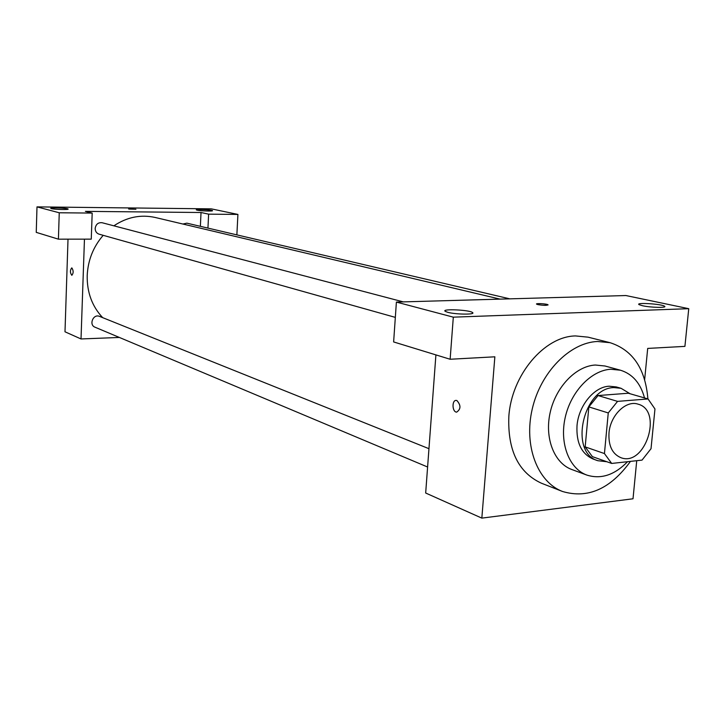 <?xml version="1.0" encoding="UTF-8"?>
<svg xmlns="http://www.w3.org/2000/svg" width="725" height="725" viewBox="0 0 725 725"><rect width="100%" height="100%" fill="white"/><g stroke="black" fill="none" stroke-linecap="round" stroke-linejoin="round"><path stroke-width="1.09" d="M608.991 433.052C610.242 415.434 625.965 399.946 638 404.142C663.42 410.432 645.196 467.317 620.854 457.665C612.308 453.977 608.357 445.766 608.991 433.052M611.683 463.438L642.033 460.112L651.023 448.702L654.965 408.972L648.041 398.949L617.564 401.378L608.257 412.942L604.442 453.56L611.683 463.438L592.397 456.641L585.175 446.89L604.442 453.56M648.041 398.949L628.321 393.24L598.053 395.551L617.564 401.378M585.175 446.89L588.845 406.906L608.257 412.942M588.845 406.906L598.053 395.551M630.097 393.757L621.08 388.31L613.939 387.594C582.991 387.803 568.862 452.79 597.889 460.719L606.87 461.743M597.889 460.719L593.159 459.043C581.604 453.986 576.221 442.921 577 425.865C578.478 405.837 594.029 386.824 609.127 386.208L616.259 386.933L621.08 388.31M644.516 397.925C640.51 383.19 632.49 373.955 620.455 370.212L610.722 369.252C591.237 370.33 570.919 391.582 565.21 417.491C559.338 443.383 569.17 468.722 586.86 475.083C601.016 479.506 614.573 475.047 627.551 461.698M620.455 370.212L604.985 365.998L595.298 365.028C575.922 366.053 555.776 387.005 550.157 412.579C544.384 438.127 554.208 463.184 571.817 469.519L586.86 475.083M647.887 398.904C645.413 368.817 632.816 350.084 610.106 342.698L597.463 341.484C569.823 342.599 540.614 372.269 532.232 409.054C523.622 445.803 537.479 481.971 562.446 491.459C587.794 499.008 610.459 488.985 630.46 461.381M562.446 491.459L541.303 483.167C518.393 472.501 507.563 450.252 508.841 416.422C511.515 375.106 544.303 336.309 575.523 335.929L588.075 337.161L610.106 342.698M453.315 317.16L688.75 308.687L625.883 295.537L396.394 302.08L393.63 341.937L450.134 359.256L453.315 317.16L396.394 302.08M435.906 354.897L425.675 493.018L481.835 518.121L494.858 356.809L450.134 359.256M481.835 518.121L633.016 498.782L636.731 460.692M644.652 379.619L647.697 348.417L684.917 346.378L688.75 308.687M456.904 400.544C461.037 405.284 460.946 409.145 456.65 412.135C452.074 412.09 451.72 399.828 456.306 400.417L456.904 400.544M447.678 312.294L445.141 311.297C441.308 308.551 469.873 309.892 472.573 312.575C475.944 314.759 455.635 314.541 447.678 312.294M642.441 305.723L639.024 304.627C635.173 302.289 661.735 303.947 664.526 306.222C667.662 307.98 650.706 307.608 642.441 305.723M537.896 304.609L536.636 304.165C534.978 303.095 546.849 303.739 547.982 304.781C547.04 305.578 543.678 305.524 537.896 304.609M548.082 304.944L547.982 304.79C543.578 303.612 539.763 303.358 536.527 304.011M456.315 400.417C451.72 399.828 452.074 412.09 456.65 412.135C460.955 409.145 461.037 405.284 456.913 400.544M102.678 317.65C92.084 306.349 86.927 292.311 87.199 275.554C87.943 260.23 93.271 246.817 103.186 235.326M113.879 225.819C127.029 217.083 140.795 214.301 155.159 217.464L500.096 299.126M428.964 448.693L99.515 316.381C93.298 313.562 88.577 324.818 94.984 327.192L427.605 467.009M182.908 224.034L186.887 223.164L509.793 298.845M395.333 317.378L99.089 234.175C96.543 233.269 95.238 231.357 95.165 228.448C95.881 224.224 98.201 222.321 102.143 222.738L403.254 301.881M85.405 211.365L201.024 212.507L208.619 214.156L237.918 214.428L211.319 208.863L36.993 206.879L59.251 212.769L92.184 213.078L85.405 211.365M84.453 239.15L81.019 338.956L119.389 337.451M200.372 226.327L201.024 212.507M128.923 209.063L135.901 209.253L128.923 209.063M197.182 210.177L196.33 209.897C195.043 208.981 211.908 209.752 212.47 210.631C213.685 211.392 200.698 211.011 197.182 210.177M51.339 208.61L50.777 208.365C49.563 207.377 67.661 208.066 68.096 209.027C69.31 209.887 54.42 209.516 51.339 208.61M135.91 209.28L128.606 208.918M92.184 213.078L91.259 239.141L58.417 239.168L36.25 232.372L36.993 206.879M58.417 239.168L59.251 212.769M236.867 234.882L237.918 214.428M207.948 228.103L208.619 214.156M68.014 239.159L64.996 331.796L81.019 338.956M71.902 267.96C73.588 270.76 73.56 273.207 71.82 275.31C69.99 272.727 69.972 270.271 71.757 267.924L71.902 267.96M71.712 267.924C69.972 270.343 70.008 272.799 71.82 275.31L71.866 275.31M472.573 312.575L472.51 313.336M664.526 306.222L664.453 306.892"/></g></svg>
